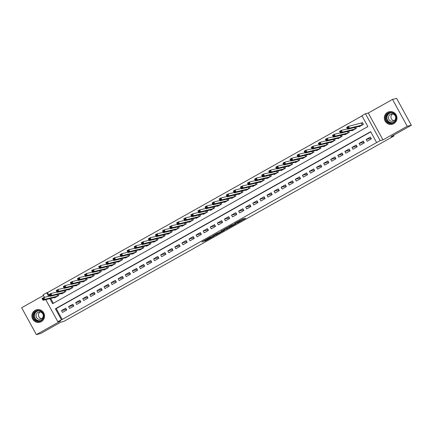 <?xml version="1.0" encoding="UTF-8"?>
<svg xmlns="http://www.w3.org/2000/svg" width="433" height="433" viewBox="0 0 433 433"><rect width="100%" height="100%" fill="white"/><g stroke="black" fill="none" stroke-linecap="round" stroke-linejoin="round"><path stroke-width="0.65" d="M237.187 223.076L245.727 218.275L242.799 218.984L234.551 223.563L238.718 221.534L235.682 223.444L240.223 221.171L237.187 223.076M41.314 321.659A6.468 6.327 -103.7 0 0 36.681 309.714A6.468 6.327 -103.7 0 0 32.323 318.315A6.468 6.327 -103.7 0 0 41.314 321.659M393.765 123.67A6.468 6.327 -103.7 0 0 389.137 111.725A6.468 6.327 -103.7 0 0 384.775 120.331A6.468 6.327 -103.7 0 0 393.765 123.67M204.5 241.111L205.643 240.835L214.4 235.871L210.611 237.013L201.875 241.971L203.716 241.3L210.995 237.008L212.96 236.537L204.5 241.111M370.767 131.876L56.225 308.572L62.184 319.462L57.816 321.654L45.763 299.631M411.35 125.261L407.231 126.263L392.525 99.406L396.644 98.399L411.35 125.261L390.983 136.704L393.949 135.978L63.813 321.432L60.842 322.157L40.475 333.594L36.356 334.601L60.62 320.972L57.816 321.654M392.525 99.406L368.261 113.035L382.967 139.897L407.231 126.263M382.967 139.897L380.163 140.579L376.623 142.565L370.659 131.675L55.397 308.772L61.362 319.662M62.184 319.462L376.623 142.565M226.41 229.117L236.028 223.726L232.24 224.862L223.482 229.826L226.41 229.117L226.015 228.386L228.873 226.832M224.662 230.15L215.596 235.189L212.668 235.898L221.956 231.119L222.508 230.767L221.247 231.065L222.237 230.518L224.554 229.955M43.484 295.474L21.65 307.739L36.356 334.601M367.124 141.282L371.373 138.896L370.383 137.077L366.134 139.469L367.124 141.282M360.04 145.261L364.294 142.874L363.298 141.061L359.049 143.447L360.04 145.261M352.955 149.239L357.209 146.852L356.213 145.039L351.964 147.426L352.955 149.239M345.87 153.222L350.124 150.836L349.128 149.017L344.879 151.404L345.87 153.222M338.785 157.201L343.039 154.814L342.043 152.995L337.794 155.387L338.785 157.201M331.705 161.179L335.954 158.792L334.958 156.979L330.709 159.366L331.705 161.179M324.62 165.162L328.869 162.77L327.873 160.957L323.624 163.344L324.62 165.162M317.535 169.141L321.784 166.754L320.788 164.935L316.539 167.322L317.535 169.141M310.45 173.119L314.699 170.732L313.709 168.919L309.454 171.306L310.45 173.119M303.365 177.097L307.614 174.71L306.624 172.897L302.369 175.284L303.365 177.097M296.28 181.081L300.529 178.688L299.539 176.875L295.284 179.262L296.28 181.081M289.195 185.059L293.444 182.672L292.454 180.853L288.199 183.246L289.195 185.059M282.11 189.037L286.359 186.65L285.369 184.837L281.12 187.224L282.11 189.037M275.025 193.015L279.28 190.628L278.284 188.815L274.035 191.202L275.025 193.015M267.94 196.999L272.195 194.612L271.199 192.793L266.95 195.18L267.94 196.999M260.855 200.977L265.11 198.59L264.114 196.771L259.865 199.164L260.855 200.977M253.77 204.955L258.025 202.568L257.029 200.755L252.78 203.142L253.77 204.955M246.691 208.939L250.94 206.546L249.944 204.733L245.695 207.12L246.691 208.939M239.606 212.917L243.855 210.53L242.859 208.711L238.61 211.098L239.606 212.917M232.521 216.895L236.77 214.508L235.779 212.695L231.525 215.082L232.521 216.895M225.436 220.873L229.685 218.486L228.694 216.673L224.44 219.06L225.436 220.873M218.351 224.857L222.6 222.465L221.609 220.651L217.355 223.038L218.351 224.857M211.266 228.835L215.515 226.448L214.524 224.63L210.27 227.022L211.266 228.835M204.181 232.813L208.43 230.426L207.439 228.613L203.185 231L204.181 232.813M197.096 236.791L201.35 234.405L200.355 232.591L196.106 234.978L197.096 236.791M190.011 240.775L194.265 238.388L193.27 236.57L189.021 238.956L190.011 240.775M182.926 244.753L187.18 242.366L186.185 240.548L181.936 242.94L182.926 244.753M175.841 248.731L180.096 246.345L179.1 244.531L174.851 246.918L175.841 248.731M168.762 252.71L173.011 250.323L172.015 248.51L167.766 250.896L168.762 252.71M161.677 256.693L165.926 254.306L164.93 252.488L160.681 254.875L161.677 256.693M154.592 260.671L158.841 258.284L157.845 256.471L153.596 258.858L154.592 260.671M147.507 264.65L151.756 262.263L150.765 260.45L146.511 262.836L147.507 264.65M140.422 268.633L144.671 266.241L143.68 264.428L139.426 266.815L140.422 268.633M133.337 272.611L137.586 270.224L136.595 268.406L132.341 270.798L133.337 272.611M126.252 276.59L130.501 274.203L129.51 272.389L125.256 274.776L126.252 276.59M119.167 280.568L123.416 278.181L122.425 276.368L118.177 278.755L119.167 280.568M112.082 284.551L116.336 282.164L115.34 280.346L111.092 282.733L112.082 284.551M104.997 288.53L109.251 286.143L108.255 284.324L104.007 286.716L104.997 288.53M97.912 292.508L102.166 290.121L101.17 288.308L96.922 290.695L97.912 292.508M90.827 296.486L95.081 294.099L94.085 292.286L89.837 294.673L90.827 296.486M83.748 300.47L87.996 298.083L87.001 296.264L82.752 298.651L83.748 300.47M76.663 304.448L80.911 302.061L79.916 300.248L75.667 302.635L76.663 304.448M69.578 308.426L73.827 306.039L72.831 304.226L68.582 306.613L69.578 308.426M65.751 308.204L61.497 310.591L62.493 312.41L66.742 310.017L65.751 308.204M362.026 115.909L47.478 292.6L49.405 296.123M50.672 298.434L53.329 303.289M358.984 126.414L359.173 126.761L363.428 124.374L362.432 122.561L361.192 123.253M355.715 127.21L356.343 128.352L352.094 130.744L351.899 130.393M348.63 131.188L349.258 132.336L345.009 134.723L344.814 134.371M341.545 135.172L342.173 136.314L337.924 138.701L337.729 138.354M334.46 139.15L335.088 140.292L330.839 142.679L330.65 142.333M327.38 143.128L328.003 144.27L323.754 146.663L323.565 146.311M320.296 147.106L320.918 148.254L316.669 150.641L316.48 150.294M313.211 151.09L313.833 152.232L309.584 154.619L309.395 154.272M306.126 155.068L306.748 156.21L302.499 158.597L302.31 158.251M299.041 159.046L299.668 160.194L295.414 162.581L295.225 162.229M291.956 163.024L292.584 164.172L288.329 166.559L288.14 166.212M284.871 167.008L285.499 168.15L281.244 170.537L281.055 170.191M277.786 170.986L278.414 172.128L274.159 174.521L273.97 174.169M270.701 174.964L271.329 176.112L267.08 178.499L266.885 178.147M263.616 178.948L264.244 180.09L259.995 182.477L259.8 182.131M256.531 182.926L257.159 184.068L252.91 186.455L252.715 186.109M249.446 186.904L250.074 188.046L245.825 190.439L245.635 190.087M242.366 190.883L242.989 192.03L238.74 194.417L238.551 194.071M235.281 194.866L235.904 196.008L231.655 198.395L231.466 198.049M228.196 198.844L228.819 199.986L224.57 202.373L224.381 202.027M221.111 202.823L221.734 203.97L217.485 206.357L217.296 206.005M214.026 206.801L214.654 207.948L210.4 210.335L210.211 209.989M206.942 210.784L207.569 211.926L203.315 214.313L203.126 213.967M199.857 214.763L200.484 215.905L196.23 218.297L196.041 217.945M192.772 218.741L193.399 219.888L189.145 222.275L188.956 221.923M185.687 222.724L186.314 223.866L182.066 226.253L181.871 225.907M178.602 226.703L179.23 227.845L174.981 230.232L174.786 229.885M171.517 230.681L172.145 231.823L167.896 234.215L167.706 233.863M164.432 234.659L165.06 235.806L160.811 238.193L160.621 237.847M157.352 238.643L157.975 239.785L153.726 242.171L153.536 241.825M150.267 242.621L150.89 243.763L146.641 246.15L146.451 245.803M143.182 246.599L143.805 247.746L139.556 250.133L139.366 249.781M136.097 250.577L136.725 251.725L132.471 254.111L132.281 253.765M129.012 254.561L129.64 255.703L125.386 258.09L125.197 257.743M121.927 258.539L122.555 259.681L118.301 262.073L118.112 261.721M114.842 262.517L115.47 263.665L111.216 266.051L111.027 265.7M107.757 266.501L108.385 267.643L104.131 270.03L103.942 269.683M100.672 270.479L101.3 271.621L97.052 274.008L96.857 273.661M93.588 274.457L94.215 275.599L89.967 277.991L89.772 277.64M86.503 278.435L87.13 279.583L82.882 281.97L82.692 281.623M79.418 282.419L80.045 283.561L75.797 285.948L75.607 285.601M72.338 286.397L72.961 287.539L68.712 289.926L68.522 289.58M65.253 290.375L65.876 291.523L61.627 293.91L61.437 293.558M58.168 294.353L58.791 295.501L54.542 297.888L54.352 297.541M393.949 135.978L393.554 135.258M44.496 297.319L43.111 294.792L46.656 292.8L48.583 296.324M47.478 292.6L46.656 292.8M49.849 298.635L52.615 303.69L367.877 126.593L361.918 115.708L365.457 113.717L380.163 140.579M368.261 113.035L365.457 113.717M56.225 308.572L55.397 308.772M366.134 139.469L371.032 138.262M359.049 143.447L363.947 142.24M356.862 146.224L351.964 147.426M349.777 150.202L344.879 151.404M342.692 154.18L337.794 155.387M335.607 158.159L330.709 159.366M328.523 162.142L323.624 163.344M321.438 166.12L316.539 167.322M314.353 170.099L309.454 171.306M307.268 174.077L302.369 175.284M300.183 178.06L295.284 179.262M293.103 182.039L288.199 183.246M286.018 186.017L281.12 187.224M278.933 190L274.035 191.202M271.848 193.979L266.95 195.18M264.763 197.957L259.865 199.164M257.678 201.935L252.78 203.142M250.593 205.919L245.695 207.12M243.508 209.897L238.61 211.098M236.423 213.875L231.525 215.082M229.338 217.853L224.44 219.06M222.253 221.837L217.355 223.038M215.169 225.815L210.27 227.022M208.089 229.793L203.185 231M201.004 233.777L196.106 234.978M193.919 237.755L189.021 238.956M186.834 241.733L181.936 242.94M179.749 245.711L174.851 246.918M172.664 249.695L167.766 250.896M165.579 253.673L160.681 254.875M158.494 257.651L153.596 258.858M151.409 261.629L146.511 262.836M144.324 265.613L139.426 266.815M137.239 269.591L132.341 270.798M130.154 273.569L125.256 274.776M123.075 277.553L118.177 278.755M115.99 281.531L111.092 282.733M108.905 285.509L104.007 286.716M101.82 289.488L96.922 290.695M94.735 293.471L89.837 294.673M87.65 297.449L82.752 298.651M80.565 301.428L75.667 302.635M73.48 305.406L68.582 306.613M66.395 309.389L61.497 310.591M239.969 220.597L242.886 218.963M234.486 224.559L232.299 224.938L228.927 226.93L230.729 226.502L234.486 224.559M217.68 233.122L216.056 234.031L216.457 234.756M215.109 234.486L216.056 234.031M219.996 232.559L223.764 230.47L219.996 232.559M347.677 128.379L348.386 127.984L347.991 127.259L347.282 127.654L347.661 129.175L346.665 127.356L348.435 126.36L349.431 128.179L347.661 129.175L360.413 126.068M362.513 122.701L348.435 126.36L347.991 127.259M362.188 125.072L349.431 128.179L348.386 127.984M346.665 127.356L347.282 127.654M388.114 113.073A5.597 5.477 76.3 0 1 395.583 115.292A5.597 5.477 76.3 0 1 393.483 122.875A5.597 5.477 76.3 0 1 386.014 120.661A5.597 5.477 76.3 0 1 388.114 113.073M393.364 122.49A5.18 5.072 -103.7 0 0 389.657 112.921A5.18 5.072 -103.7 0 0 386.16 119.817A5.18 5.072 -103.7 0 0 393.364 122.49A5.012 4.904 -103.7 0 1 389.419 113.338A5.012 4.904 -103.7 0 1 391.004 112.786M393.851 120.894A3.686 3.61 -103.7 0 0 391.21 114.079A3.686 3.61 -103.7 0 0 388.726 118.988A3.686 3.61 -103.7 0 0 393.851 120.894M391.113 111.568A6.425 6.289 -103.7 0 0 384.948 120.282A6.425 6.289 -103.7 0 0 394.019 123.519M394.138 120.715A3.686 3.61 76.3 0 1 392.504 114.009M41.146 311.186A5.597 5.477 76.3 0 1 43.062 318.867A5.597 5.477 76.3 0 1 35.544 320.739A5.597 5.477 76.3 0 1 33.628 313.064A5.597 5.477 76.3 0 1 41.146 311.186M35.836 320.366A5.18 5.072 -103.7 0 0 43.452 316.745A5.18 5.072 -103.7 0 0 37.2 310.91A5.18 5.072 -103.7 0 0 35.836 320.366M41.682 318.704A3.686 3.61 76.3 0 1 40.053 311.998M37.785 318.802A3.686 3.61 -103.7 0 0 43.208 316.22A3.686 3.61 -103.7 0 0 38.759 312.069A3.686 3.61 -103.7 0 0 37.785 318.802M38.656 309.557A6.425 6.289 -103.7 0 0 35.133 321.448A6.425 6.289 -103.7 0 0 41.568 321.508M340.592 132.363L341.301 131.962L340.906 131.237L340.197 131.637L340.576 133.153L339.58 131.334L341.35 130.344L342.346 132.157L340.576 133.153L353.333 130.046M347.483 128.85L341.35 130.344L340.906 131.237M355.103 129.05L342.346 132.157L341.301 131.962M339.58 131.334L340.197 131.637M333.507 136.341L334.216 135.94L333.821 135.215L333.112 135.616L333.491 137.131L332.495 135.318L334.271 134.322L335.261 136.135L333.491 137.131L346.248 134.024M340.398 132.828L334.271 134.322L333.821 135.215M348.018 133.028L335.261 136.135L334.216 135.94M332.495 135.318L333.112 135.616M326.422 140.319L327.132 139.924L326.736 139.199L326.027 139.594L326.406 141.109L325.41 139.296L327.186 138.3L328.176 140.119L326.406 141.109L339.163 138.003M333.313 136.806L327.186 138.3L326.736 139.199M340.933 137.012L328.176 140.119L327.132 139.924M325.41 139.296L326.027 139.594M319.343 144.303L320.047 143.902L319.651 143.177L318.942 143.572L319.321 145.093L318.325 143.274L320.101 142.278L321.091 144.097L319.321 145.093L332.079 141.986M326.228 140.79L320.101 142.278L319.651 143.177M333.848 140.99L321.091 144.097L320.047 143.902M318.325 143.274L318.942 143.572M312.258 148.281L312.967 147.88L312.566 147.155L311.857 147.556L312.236 149.071L311.246 147.258L313.016 146.262L314.006 148.075L312.236 149.071L324.994 145.964M319.143 144.768L313.016 146.262L312.566 147.155M326.763 144.968L314.006 148.075L312.967 147.88M311.246 147.258L311.857 147.556M305.173 152.259L305.882 151.864L305.481 151.133L304.772 151.534L305.151 153.049L304.161 151.236L305.931 150.24L306.921 152.053L305.151 153.049L317.909 149.942M312.058 148.746L305.931 150.24L305.481 151.133M319.678 148.947L306.921 152.053L305.882 151.864M304.161 151.236L304.772 151.534M298.088 156.237L298.797 155.842L298.397 155.117L297.688 155.512L298.066 157.027L297.076 155.214L298.846 154.218L299.842 156.037L298.066 157.027L310.824 153.921M304.978 152.725L298.846 154.218L298.397 155.117M312.594 152.93L299.842 156.037L298.797 155.842M297.076 155.214L297.688 155.512M291.003 160.221L291.712 159.82L291.312 159.095L290.603 159.49L290.981 161.011L289.991 159.192L291.761 158.202L292.757 160.015L290.981 161.011L303.739 157.904M297.893 156.708L291.761 158.202L291.312 159.095M305.509 156.908L292.757 160.015L291.712 159.82M289.991 159.192L290.603 159.49M283.918 164.199L284.627 163.798L284.227 163.073L283.523 163.474L283.896 164.989L282.906 163.176L284.676 162.18L285.672 163.993L283.896 164.989L296.654 161.882M290.808 160.686L284.676 162.18L284.227 163.073M298.424 160.887L285.672 163.993L284.627 163.798M282.906 163.176L283.523 163.474M276.833 168.177L277.542 167.782L277.147 167.051L276.438 167.452L276.817 168.967L275.821 167.154L277.591 166.158L278.587 167.972L276.817 168.967L289.569 165.861M283.723 164.664L277.591 166.158L277.147 167.051M291.344 164.865L278.587 167.972L277.542 167.782M275.821 167.154L276.438 167.452M269.748 172.155L270.457 171.76L270.062 171.035L269.353 171.43L269.732 172.951L268.736 171.132L270.506 170.137L271.502 171.955L269.732 172.951L282.484 169.844M276.638 168.648L270.506 170.137L270.062 171.035M284.259 168.848L271.502 171.955L270.457 171.76M268.736 171.132L269.353 171.43M262.663 176.139L263.372 175.738L262.977 175.013L262.268 175.414L262.647 176.929L261.651 175.111L263.421 174.12L264.417 175.933L262.647 176.929L275.404 173.822M269.553 172.626L263.421 174.12L262.977 175.013M277.174 172.827L264.417 175.933L263.372 175.738M261.651 175.111L262.268 175.414M255.578 180.117L256.287 179.717L255.892 178.991L255.183 179.392L255.562 180.907L254.566 179.094L256.336 178.098L257.332 179.911L255.562 180.907L268.319 177.801M262.468 176.604L256.336 178.098L255.892 178.991M270.089 176.805L257.332 179.911L256.287 179.717M254.566 179.094L255.183 179.392M248.493 184.095L249.202 183.7L248.807 182.975L248.098 183.37L248.477 184.886L247.481 183.072L249.256 182.076L250.247 183.895L248.477 184.886L261.234 181.779M255.383 180.583L249.256 182.076L248.807 182.975M263.004 180.788L250.247 183.895L249.202 183.7M247.481 183.072L248.098 183.37M241.408 188.074L242.117 187.678L241.722 186.953L241.013 187.348L241.392 188.869L240.396 187.051L242.171 186.055L243.162 187.873L241.392 188.869L254.149 185.762M248.298 184.566L242.171 186.055L241.722 186.953M255.919 184.767L243.162 187.873L242.117 187.678M240.396 187.051L241.013 187.348M234.329 192.057L235.032 191.657L234.637 190.931L233.928 191.332L234.307 192.847L233.311 191.034L235.087 190.038L236.077 191.851L234.307 192.847L247.064 189.741M241.213 188.544L235.087 190.038L234.637 190.931M248.834 188.745L236.077 191.851L235.032 191.657M233.311 191.034L233.928 191.332M227.244 196.035L227.953 195.64L227.552 194.91L226.843 195.31L227.222 196.826L226.232 195.012L228.002 194.016L228.992 195.83L227.222 196.826L239.979 193.719M234.129 192.523L228.002 194.016L227.552 194.91M241.749 192.723L228.992 195.83L227.953 195.64M226.232 195.012L226.843 195.31M220.159 200.014L220.868 199.618L220.467 198.893L219.758 199.288L220.137 200.804L219.147 198.991L220.917 197.995L221.907 199.813L220.137 200.804L232.894 197.697M227.044 196.501L220.917 197.995L220.467 198.893M234.664 196.706L221.907 199.813L220.868 199.618M219.147 198.991L219.758 199.288M213.074 203.997L213.783 203.597L213.382 202.871L212.673 203.266L213.052 204.787L212.062 202.969L213.832 201.978L214.828 203.791L213.052 204.787L225.809 201.681M219.964 200.484L213.832 201.978L213.382 202.871M227.579 200.685L214.828 203.791L213.783 203.597M212.062 202.969L212.673 203.266M205.989 207.975L206.698 207.575L206.297 206.85L205.588 207.25L205.967 208.766L204.977 206.952L206.747 205.956L207.743 207.77L205.967 208.766L218.725 205.659M212.879 204.463L206.747 205.956L206.297 206.85M220.494 204.663L207.743 207.77L206.698 207.575M204.977 206.952L205.588 207.25M198.904 211.954L199.613 211.558L199.212 210.828L198.509 211.228L198.882 212.744L197.892 210.931L199.662 209.935L200.658 211.748L198.882 212.744L211.64 209.637M205.794 208.441L199.662 209.935L199.212 210.828M213.415 208.641L200.658 211.748L199.613 211.558M197.892 210.931L198.509 211.228M191.819 215.932L192.528 215.537L192.133 214.811L191.424 215.206L191.803 216.727L190.807 214.909L192.577 213.913L193.573 215.731L191.803 216.727L204.555 213.621M198.709 212.424L192.577 213.913L192.133 214.811M206.33 212.625L193.573 215.731L192.528 215.537M190.807 214.909L191.424 215.206M184.734 219.915L185.443 219.515L185.048 218.789L184.339 219.19L184.718 220.706L183.722 218.887L185.492 217.896L186.488 219.71L184.718 220.706L197.47 217.599M191.624 216.403L185.492 217.896L185.048 218.789M199.245 216.603L186.488 219.71L185.443 219.515M183.722 218.887L184.339 219.19M177.649 223.893L178.358 223.493L177.963 222.768L177.254 223.168L177.633 224.684L176.637 222.871L178.407 221.875L179.403 223.688L177.633 224.684L190.39 221.577M184.539 220.381L178.407 221.875L177.963 222.768M192.16 220.581L179.403 223.688L178.358 223.493M176.637 222.871L177.254 223.168M170.564 227.872L171.273 227.477L170.878 226.751L170.169 227.146L170.548 228.662L169.552 226.849L171.322 225.853L172.318 227.671L170.548 228.662L183.305 225.555M177.454 224.359L171.322 225.853L170.878 226.751M185.075 224.565L172.318 227.671L171.273 227.477M169.552 226.849L170.169 227.146M163.479 231.85L164.188 231.455L163.793 230.729L163.084 231.125L163.463 232.645L162.467 230.827L164.242 229.831L165.233 231.65L163.463 232.645L176.22 229.539M170.369 228.343L164.242 229.831L163.793 230.729M177.99 228.543L165.233 231.65L164.188 231.455M162.467 230.827L163.084 231.125M156.4 235.833L157.103 235.433L156.708 234.708L155.999 235.108L156.378 236.624L155.382 234.81L157.157 233.815L158.148 235.628L156.378 236.624L169.135 233.517M163.284 232.321L157.157 233.815L156.708 234.708M170.905 232.521L158.148 235.628L157.103 235.433M155.382 234.81L155.999 235.108M149.315 239.812L150.018 239.417L149.623 238.686L148.914 239.086L149.293 240.602L148.297 238.789L150.072 237.793L151.063 239.606L149.293 240.602L162.05 237.495M156.199 236.299L150.072 237.793L149.623 238.686M163.82 236.499L151.063 239.606L150.018 239.417M148.297 238.789L148.914 239.086M142.23 243.79L142.939 243.395L142.538 242.669L141.829 243.065L142.208 244.58L141.218 242.767L142.987 241.771L143.978 243.59L142.208 244.58L154.965 241.473M149.114 240.277L142.987 241.771L142.538 242.669M156.735 240.483L143.978 243.59L142.939 243.395M141.218 242.767L141.829 243.065M135.145 247.773L135.854 247.373L135.453 246.648L134.744 247.043L135.123 248.564L134.133 246.745L135.902 245.755L136.893 247.568L135.123 248.564L147.88 245.457M142.029 244.261L135.902 245.755L135.453 246.648M149.65 244.461L136.893 247.568L135.854 247.373M134.133 246.745L134.744 247.043M128.06 251.752L128.769 251.351L128.368 250.626L127.659 251.026L128.038 252.542L127.048 250.729L128.817 249.733L129.813 251.546L128.038 252.542L140.795 249.435M134.95 248.239L128.817 249.733L128.368 250.626M142.565 248.439L129.813 251.546L128.769 251.351M127.048 250.729L127.659 251.026M120.975 255.73L121.684 255.335L121.283 254.604L120.58 255.005L120.953 256.52L119.963 254.707L121.733 253.711L122.728 255.524L120.953 256.52L133.71 253.413M127.865 252.217L121.733 253.711L121.283 254.604M135.48 252.417L122.728 255.524L121.684 255.335M119.963 254.707L120.58 255.005M113.89 259.708L114.599 259.313L114.198 258.588L113.495 258.983L113.874 260.498L112.878 258.685L114.648 257.689L115.643 259.508L113.874 260.498L126.625 257.397M120.78 256.201L114.648 257.689L114.198 258.588M128.401 256.401L115.643 259.508L114.599 259.313M112.878 258.685L113.495 258.983M106.805 263.692L107.514 263.291L107.119 262.566L106.41 262.966L106.789 264.482L105.793 262.663L107.563 261.673L108.559 263.486L106.789 264.482L119.54 261.375M113.695 260.179L107.563 261.673L107.119 262.566M121.316 260.379L108.559 263.486L107.514 263.291M105.793 262.663L106.41 262.966M99.72 267.67L100.429 267.269L100.034 266.544L99.325 266.945L99.704 268.46L98.708 266.647L100.478 265.651L101.474 267.464L99.704 268.46L112.456 265.353M106.61 264.157L100.478 265.651L100.034 266.544M114.231 264.357L101.474 267.464L100.429 267.269M98.708 266.647L99.325 266.945M92.635 271.648L93.344 271.253L92.949 270.528L92.24 270.923L92.619 272.438L91.623 270.625L93.393 269.629L94.389 271.442L92.619 272.438L105.376 269.331M99.525 268.135L93.393 269.629L92.949 270.528M107.146 268.341L94.389 271.442L93.344 271.253M91.623 270.625L92.24 270.923M85.55 275.626L86.259 275.231L85.864 274.506L85.155 274.901L85.534 276.422L84.538 274.603L86.308 273.607L87.304 275.426L85.534 276.422L98.291 273.315M92.44 272.119L86.308 273.607L85.864 274.506M100.061 272.319L87.304 275.426L86.259 275.231M84.538 274.603L85.155 274.901M78.465 279.61L79.174 279.209L78.779 278.484L78.07 278.884L78.449 280.4L77.453 278.587L79.228 277.591L80.219 279.404L78.449 280.4L91.206 277.293M85.355 276.097L79.228 277.591L78.779 278.484M92.976 276.297L80.219 279.404L79.174 279.209M77.453 278.587L78.07 278.884M71.385 283.588L72.089 283.187L71.694 282.462L70.985 282.863L71.364 284.378L70.368 282.565L72.143 281.569L73.134 283.382L71.364 284.378L84.121 281.271M78.27 280.075L72.143 281.569L71.694 282.462M85.891 280.275L73.134 283.382L72.089 283.187M70.368 282.565L70.985 282.863M64.3 287.566L65.01 287.171L64.609 286.446L63.9 286.841L64.279 288.356L63.288 286.543L65.058 285.547L66.049 287.366L64.279 288.356L77.036 285.25M71.185 284.053L65.058 285.547L64.609 286.446M78.806 284.259L66.049 287.366L65.01 287.171M63.288 286.543L63.9 286.841M57.216 291.55L57.925 291.149L57.524 290.424L56.815 290.819L57.194 292.34L56.203 290.521L57.973 289.531L58.964 291.344L57.194 292.34L69.951 289.233M64.1 288.037L57.973 289.531L57.524 290.424M71.721 288.237L58.964 291.344L57.925 291.149M56.203 290.521L56.815 290.819M50.131 295.528L50.84 295.127L50.439 294.402L49.73 294.803L50.109 296.318L49.118 294.505L50.888 293.509L51.884 295.322L50.109 296.318L62.866 293.211M57.021 292.015L50.888 293.509L50.439 294.402M64.636 292.215L51.884 295.322L50.84 295.127M49.118 294.505L49.73 294.803M43.046 299.506L43.755 299.111L43.354 298.38L42.645 298.781L43.024 300.296L42.033 298.483L43.803 297.487L44.799 299.3L43.024 300.296L55.781 297.19M49.936 295.993L43.803 297.487L43.354 298.38M57.551 296.194L44.799 299.3L43.755 299.111M42.033 298.483L42.645 298.781M239.893 220.565L240.223 221.171M239.682 220.684L239.979 221.231M226.87 227.958L227.271 228.684M234.87 224.316L234.718 224.04L234.859 224.316M215.201 234.464L215.596 235.189M222.508 230.767L222.356 230.491L222.492 230.767M223.569 230.194L223.715 230.47M222.892 230.356L223.038 230.632M212.76 236.266L212.912 236.542M207.055 239.011L207.228 239.33M203.542 240.981L203.716 241.3M202.709 241.452L202.861 241.733M205.491 240.553L205.643 240.835M361.436 123.178L362.405 124.948M361.322 123.226L362.302 125.007M392.531 122.864A5.18 5.072 76.3 0 1 390.09 112.834M40.08 320.853A5.18 5.072 76.3 0 1 37.633 310.824M38.548 310.77A5.012 4.904 -103.7 0 0 36.859 319.992A5.012 4.904 -103.7 0 0 40.913 320.48M354.54 127.497L355.32 128.926M354.416 127.524L355.217 128.985M347.455 131.475L348.235 132.909M347.331 131.508L348.132 132.963M340.37 135.459L341.15 136.888M340.246 135.486L341.047 136.947M333.286 139.437L334.065 140.866M333.166 139.464L333.962 140.925M326.201 143.415L326.985 144.844M326.081 143.447L326.877 144.903M319.116 147.393L319.9 148.828M318.997 147.426L319.792 148.887M312.031 151.377L312.815 152.806M311.912 151.404L312.707 152.865M304.946 155.355L305.73 156.784M304.827 155.382L305.628 156.843M297.861 159.333L298.646 160.767M297.742 159.366L298.543 160.822M290.776 163.311L291.561 164.746M290.657 163.344L291.458 164.805M283.691 167.295L284.476 168.724M283.572 167.322L284.373 168.783M276.606 171.273L277.391 172.702M276.487 171.3L277.288 172.762M269.526 175.251L270.306 176.686M269.402 175.284L270.203 176.74M262.441 179.235L263.221 180.664M262.317 179.262L263.118 180.723M255.356 183.213L256.136 184.642M255.232 183.24L256.033 184.702M248.271 187.191L249.056 188.62M248.152 187.224L248.948 188.68M241.186 191.169L241.971 192.604M241.067 191.202L241.863 192.663M234.101 195.153L234.886 196.582M233.982 195.18L234.778 196.642M227.016 199.131L227.801 200.56M226.897 199.158L227.693 200.62M219.932 203.109L220.716 204.538M219.812 203.142L220.614 204.598M212.847 207.088L213.631 208.522M212.727 207.12L213.529 208.582M205.762 211.071L206.546 212.5M205.643 211.098L206.444 212.56M198.677 215.049L199.461 216.478M198.558 215.077L199.359 216.538M191.592 219.028L192.376 220.462M191.473 219.06L192.274 220.516M184.512 223.011L185.292 224.44M184.388 223.038L185.189 224.5M177.427 226.989L178.207 228.418M177.303 227.016L178.104 228.478M170.342 230.968L171.122 232.397M170.218 231L171.019 232.456M163.257 234.946L164.042 236.38M163.138 234.978L163.934 236.44M156.172 238.929L156.957 240.358M156.053 238.956L156.849 240.418M149.087 242.908L149.872 244.336M148.968 242.935L149.764 244.396M142.002 246.886L142.787 248.315M141.883 246.918L142.679 248.374M134.917 250.864L135.702 252.298M134.798 250.896L135.599 252.358M127.832 254.848L128.617 256.276M127.713 254.875L128.514 256.336M120.747 258.826L121.532 260.255M120.628 258.853L121.429 260.314M113.663 262.804L114.447 264.238M113.543 262.836L114.344 264.292M106.583 266.788L107.362 268.216M106.458 266.815L107.26 268.276M99.498 270.766L100.277 272.195M99.373 270.793L100.175 272.254M92.413 274.744L93.192 276.173M92.289 274.776L93.09 276.232M85.328 278.722L86.107 280.156M85.204 278.755L86.005 280.216M78.243 282.706L79.028 284.135M78.124 282.733L78.92 284.194M71.158 286.684L71.943 288.113M71.039 286.711L71.835 288.172M64.073 290.662L64.858 292.091M63.954 290.695L64.75 292.151M56.988 294.64L57.773 296.075M56.869 294.673L57.665 296.134M239.936 220.538L240.283 221.171M223.612 230.183L223.764 230.47M212.803 236.256L212.96 236.537M392.32 124.217L392.883 124.082M389.278 111.736L389.841 111.595M36.827 309.725L37.39 309.584M39.863 322.206L40.426 322.065"/></g></svg>
